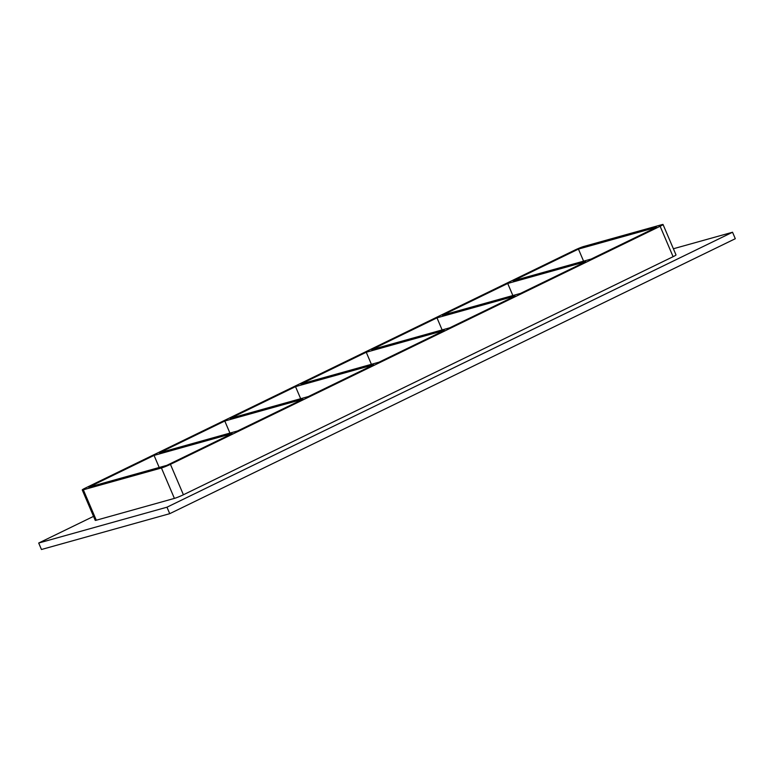 <?xml version="1.0" encoding="UTF-8"?>
<svg xmlns="http://www.w3.org/2000/svg" width="774" height="774" viewBox="0 0 774 774"><rect width="100%" height="100%" fill="white"/><g stroke="black" fill="none" stroke-linecap="round" stroke-linejoin="round"><path stroke-width="1.16" d="M507.705 283.468L585.812 261.66L520.505 293.404L442.399 315.221L507.705 283.468L512.862 295.542M578.439 249.083L656.546 227.266L591.23 259.019L513.133 280.836L578.439 249.083L583.586 261.157M436.981 317.853L515.087 296.045L449.771 327.799L371.665 349.606L436.981 317.853L442.128 329.927M366.247 352.247L444.353 330.43L379.037 362.184L300.941 384.001L366.247 352.247L371.394 364.322M295.513 386.632L373.619 364.815L308.313 396.569L230.207 418.386L295.513 386.632L300.67 398.707M224.789 421.017L302.895 399.21L237.579 430.954L159.473 452.771L224.789 421.017L229.936 433.092M154.055 455.412L232.161 433.595L166.855 465.348L88.749 487.156L154.055 455.412L159.202 467.477M93.528 516.374L38.7 543.029L166.961 507.202L732.543 232.239L673.39 248.754M96.295 520.215L83.321 489.797A7.063 0.571 156.9 0 1 82.247 489.932L95.231 520.351A7.063 0.571 -23.1 0 0 96.295 520.215L174.402 498.398A7.063 0.571 -23.1 0 0 183.409 494.76L673.099 256.687A7.063 0.571 -23.1 0 0 676.012 254.917L663.037 224.499A7.063 0.571 156.9 0 1 660.125 226.269L673.099 256.687M38.7 543.029L41.457 549.501L169.729 513.675L735.3 238.711L732.543 232.239M169.729 513.675L166.961 507.202M82.247 489.932A7.063 0.571 156.9 0 1 85.159 488.162L574.859 250.079A7.063 0.571 156.9 0 1 583.857 246.451L661.964 224.634A7.063 0.571 156.9 0 1 663.037 224.499M83.321 489.797L161.427 467.98L174.402 498.398M183.409 494.76L170.435 464.342A7.063 0.571 156.9 0 1 161.427 467.98M170.435 464.342L660.125 226.269"/></g></svg>
